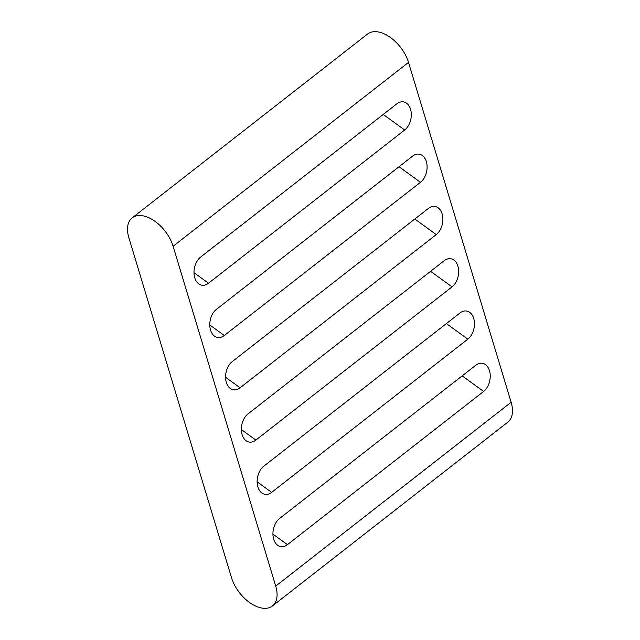 <?xml version="1.0" encoding="UTF-8"?>
<svg xmlns="http://www.w3.org/2000/svg" width="640" height="640" viewBox="0 0 640 640"><rect width="100%" height="100%" fill="white"/><g stroke="black" fill="none" stroke-linecap="round" stroke-linejoin="round"><path stroke-width="0.96" d="M426.336 161.56A15.296 10.36 100.9 0 0 422.352 155.488A15.296 10.36 100.9 0 0 412.576 156.152L216.408 309.368A15.296 10.36 100.9 0 0 209.832 323.152A15.296 10.36 100.9 0 0 214.528 336.168A15.296 10.36 100.9 0 0 224.296 335.512L420.472 182.296A15.296 10.36 100.9 0 0 426.336 161.56M442.12 213.848A15.296 10.36 100.9 0 0 438.136 207.776A15.296 10.36 100.9 0 0 428.368 208.44L232.192 361.648A15.296 10.36 100.9 0 0 225.616 375.432A15.296 10.36 100.9 0 0 230.312 388.456A15.296 10.36 100.9 0 0 240.088 387.792L436.256 234.584A15.296 10.36 100.9 0 0 442.12 213.848M410.552 109.28A15.296 10.36 100.9 0 0 406.568 103.208A15.296 10.36 100.9 0 0 396.792 103.864L200.616 257.08A15.296 10.36 100.9 0 0 194.048 270.864A15.296 10.36 100.9 0 0 198.736 283.88A15.296 10.36 100.9 0 0 208.512 283.224L404.688 130.008A15.296 10.36 100.9 0 0 410.552 109.28M457.904 266.136A15.296 10.36 100.9 0 0 453.928 260.064A15.296 10.36 100.9 0 0 444.152 260.728L247.976 413.936A15.296 10.36 100.9 0 0 241.408 427.72A15.296 10.36 100.9 0 0 246.096 440.744A15.296 10.36 100.9 0 0 255.872 440.08L452.048 286.864A15.296 10.36 100.9 0 0 457.904 266.136M473.696 318.424A15.296 10.36 100.9 0 0 469.712 312.352A15.296 10.36 100.9 0 0 459.936 313.008L263.76 466.224A15.296 10.36 100.9 0 0 257.192 480.008A15.296 10.36 100.9 0 0 261.88 493.024A15.296 10.36 100.9 0 0 271.656 492.368L467.832 339.152A15.296 10.36 100.9 0 0 473.696 318.424M489.48 370.704A15.296 10.36 100.9 0 0 485.496 364.632A15.296 10.36 100.9 0 0 475.72 365.296L279.552 518.512A15.296 10.36 100.9 0 0 272.976 532.296A15.296 10.36 100.9 0 0 277.672 545.312A15.296 10.36 100.9 0 0 287.44 544.656L483.616 391.44A15.296 10.36 100.9 0 0 489.48 370.704M132.16 217.88L367.568 34.024A30.6 17.8 52 0 1 378.504 32A30.6 17.8 52 0 1 408.52 62.4L173.112 246.256A30.6 17.8 -128 0 0 143.096 215.856A30.6 17.8 -128 0 0 132.16 217.88A30.6 17.8 -128 0 0 128.872 237.736L231.48 577.6A30.6 17.8 -128 0 0 261.496 608A30.6 17.8 -128 0 0 272.432 605.976A30.6 17.8 -128 0 0 275.72 586.12L511.128 402.264L408.52 62.4M511.128 402.264A30.6 17.8 52 0 1 507.84 422.12L272.432 605.976M173.112 246.256L275.72 586.12M272.928 534.12L287.44 544.656M462.168 375.88L483.616 391.44M257.136 481.832L271.656 492.368M446.384 323.592L467.832 339.152M241.352 429.552L255.872 440.08M430.6 271.312L452.048 286.864M193.992 272.688L208.512 283.224M383.24 114.448L404.688 130.008M225.568 377.264L240.088 387.792M414.816 219.024L436.256 234.584M209.784 324.976L224.296 335.512M399.024 166.736L420.472 182.296"/></g></svg>
